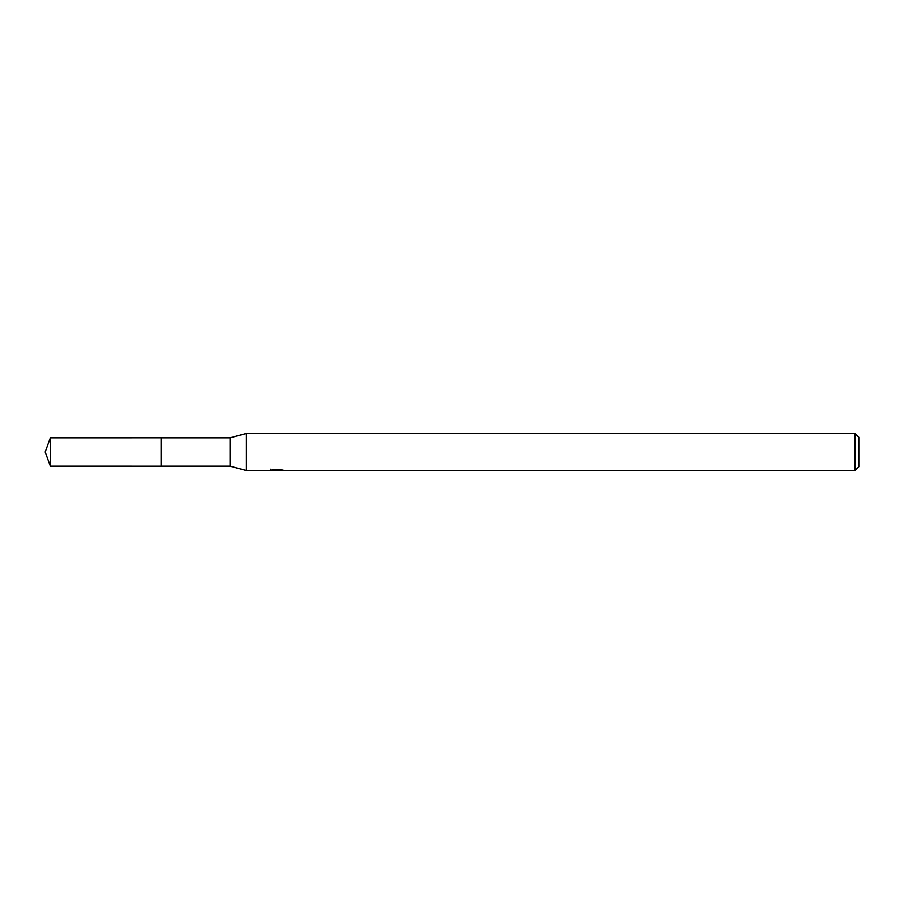 <?xml version="1.0" encoding="UTF-8"?>
<svg xmlns="http://www.w3.org/2000/svg" width="904" height="904" viewBox="0 0 904 904"><rect width="100%" height="100%" fill="white"/><g stroke="black" fill="none" stroke-linecap="round" stroke-linejoin="round"><path stroke-width="1.36" d="M270.793 469.221L270.658 470.487L246.137 470.487L230.113 466.181L161.082 466.181L161.082 437.818L230.113 437.818L246.137 433.513L855.105 433.513L858.8 437.208L858.8 466.792L855.105 470.487L278.907 470.487M161.082 466.181L161.082 437.818L161.082 466.193L50.364 466.181L50.364 437.818L161.082 437.807M230.113 466.181L230.113 437.818M246.137 470.487L246.137 433.513M278.839 470.204L274.805 470.306M276.952 470.487L276.082 470.487M855.105 470.487L855.105 433.513M270.793 470.453L277.697 470.136L271.776 470.136M271.177 470.329L274.782 469.47M273.709 469.651L280.997 469.651M279.924 469.47L283.528 470.329M283.879 470.283C277.72 470.329 277.72 470.385 283.89 470.43M278.839 469.651L278.918 470.487M50.364 437.818L45.2 452L50.364 466.181"/></g></svg>
